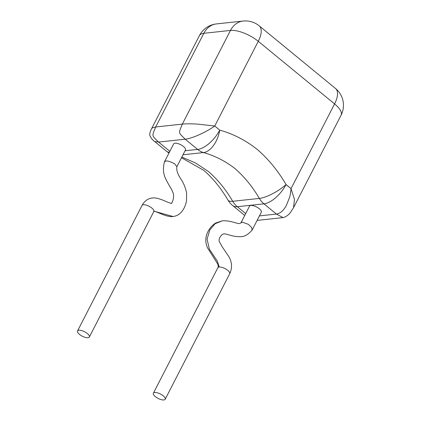 <?xml version="1.0" encoding="UTF-8"?>
<svg xmlns="http://www.w3.org/2000/svg" width="421" height="421" viewBox="0 0 421 421"><rect width="100%" height="100%" fill="white"/><g stroke="black" fill="none" stroke-linecap="round" stroke-linejoin="round"><path stroke-width="0.63" d="M173.047 216.499C170.81 216.889 167.59 216.315 163.39 214.768L155.349 211.526L153.712 211.226L154.186 210.989L153.823 211.547A6.636 2.51 -152.7 0 0 153.823 211.542A6.636 2.51 -152.7 0 0 150.55 207.127A6.636 2.51 -152.7 0 0 143.377 204.748A6.636 2.51 -152.7 0 0 142.03 205.453C144.961 199.912 149.687 198.107 152.307 198.028C154.491 197.56 158.007 198.259 162.859 200.138C167.863 202.375 170.805 203.427 171.694 203.296L171.294 203.501C172.378 202.78 175.025 196.26 172.521 191.634C171.584 188.692 168.553 185.014 165.658 178.693C163.195 173.826 162.801 168.195 164.479 161.801L165.837 161.048C167.416 160.669 170.342 161.585 174.604 163.801L176.883 166.648C176.204 169.9 177.599 174.12 181.077 179.304C183.793 183.445 185.64 188.071 186.619 193.181L186.471 200.843C185.219 207.785 181.135 215.61 173.047 216.499L154.012 211.21M164.527 161.675L173.662 143.908A6.636 2.5 27.2 0 1 183.488 146.519A6.636 2.5 27.2 0 1 185.466 149.976L176.867 166.705M78.89 330.227A6.636 2.51 -152.7 0 0 77.543 330.932A6.636 2.51 -152.7 0 0 80.816 335.353A6.636 2.51 -152.7 0 0 87.984 337.731A6.636 2.51 -152.7 0 0 89.336 337.026A6.636 2.51 -152.7 0 0 86.063 332.606A6.636 2.51 -152.7 0 0 78.89 330.227M229.687 273.766C232.324 268.066 232.097 262.425 229.008 256.847L222.283 246.916L219.304 241.612C218.041 237.818 222.793 233.402 223.73 234.008C225.435 232.992 232.429 237.223 241.08 236.644C244.569 236.649 248.227 234.497 252.053 230.187L251.721 227.614L248.406 224.351L242.264 222.172L239.802 223.462C237.923 224.282 230.555 220.22 222.325 220.825L215.126 223.714L209.863 229.898L207.079 239.075L209.379 249.179L217.299 261.078L219.215 267.025A6.636 2.494 27.1 0 1 226.393 269.377A6.636 2.494 27.1 0 1 229.687 273.766L165.195 399.25A6.636 2.494 27.1 0 1 163.848 399.95A6.636 2.494 27.1 0 1 156.67 397.592A6.636 2.494 27.1 0 1 153.381 393.203A6.636 2.494 27.1 0 1 154.728 392.504A6.636 2.494 27.1 0 1 161.911 394.861A6.636 2.494 27.1 0 1 165.195 399.25M252.184 229.992L261.315 212.221A6.636 2.5 -152.8 0 0 258.036 207.821A6.636 2.5 -152.8 0 0 250.858 205.453A6.636 2.5 -152.8 0 0 249.511 206.153L240.938 222.841M185.056 150.771L197.644 149.418L185.193 139.198C192.46 138.498 206.811 131.768 214.736 126.011L219.725 130.105C232.997 133.804 245.432 140.182 257.036 149.245C268.303 158.954 277.976 170.715 286.048 184.535A21.755 6.51 148.8 0 1 259.325 198.423C252.542 186.75 244.422 176.794 234.96 168.553C225.151 160.98 214.647 155.654 203.454 152.57L182.998 154.775M169.342 152.307A21.755 10.015 -50.6 0 1 166.416 151.176L154.67 141.535L158.554 142.061L169.847 151.328M259.431 215.894L276.423 214.068C280.144 213.531 283.438 210.684 286.317 205.532L289.511 197.507C290.137 195.586 290.648 192.623 291.037 188.629L294.468 199.375L293.526 207.732L341.057 115.243A21.755 21.755 0 0 0 335.511 88.478L259.21 25.865A21.755 21.755 0 0 0 243.08 21.05A21.755 17.493 -96.1 0 0 230.476 30.428L203.838 33.296L155.696 126.974L182.33 124.106C186.15 123.727 191.308 123.732 197.796 124.132L214.736 126.011L258.273 41.3A21.755 10.015 -50.6 0 0 259.21 25.865M154.665 141.535C152.47 140.014 150.881 137.999 149.887 135.483C149.423 134.062 150.087 131.605 151.881 128.1L155.696 126.974C151.807 136.662 151.481 134.952 158.554 142.061L185.193 139.198C178.12 132.083 178.441 133.794 182.33 124.106L230.476 30.428A21.755 8.199 27.2 0 1 258.273 41.3L334.574 103.913A21.755 8.199 27.2 0 1 341.057 115.243M181.819 157.065L195.486 162.969L208.321 171.421C217.783 179.662 225.909 189.618 232.687 201.285A21.755 17.493 -96.1 0 0 237.333 206.711A21.755 10.015 129.4 0 1 232.739 205.606A21.755 21.755 0 0 1 227.94 200.064A21.755 6.51 -31.2 0 0 232.687 201.285L259.325 198.423A21.755 17.493 -96.1 0 0 263.967 203.843L237.333 206.711L245.696 213.579M219.725 130.105A21.755 12.251 106.8 0 1 203.454 152.57A21.755 17.493 83.9 0 1 197.644 149.418A21.755 10.015 -50.6 0 0 219.725 130.105M142.03 205.453L77.543 330.932M153.381 393.203L217.868 267.724A6.636 2.494 27.1 0 1 219.215 267.025M242.264 222.172L239.802 223.462M257.115 220.399L283.059 217.61L276.423 214.068L263.967 203.843A21.755 10.015 129.4 0 0 286.048 184.535L291.037 188.629L334.574 103.913A21.755 10.015 -50.6 0 0 335.511 88.478M243.08 21.05L216.441 23.918A21.755 17.493 83.9 0 0 203.838 33.296A21.755 8.199 27.2 0 0 199.417 35.606L151.881 128.1M217.868 267.724L218.057 267.482C217.668 267.298 218.857 268.235 217.762 264.078L207.416 247.669C205.101 242.128 205.29 236.765 207.985 231.582C209.816 227.95 212.384 225.093 215.699 223.009L222.325 220.825M244.49 215.247L232.739 205.606M283.07 217.604C285.475 217.036 287.775 215.541 289.969 213.121L293.526 207.732M216.441 23.918A21.755 21.755 0 0 0 199.417 35.606M153.823 211.542L89.336 337.026M227.94 200.064C220.946 188.15 212.879 178.236 203.732 170.316L181.467 157.754M166.416 151.176A21.755 21.755 0 0 0 168.989 152.991"/></g></svg>
